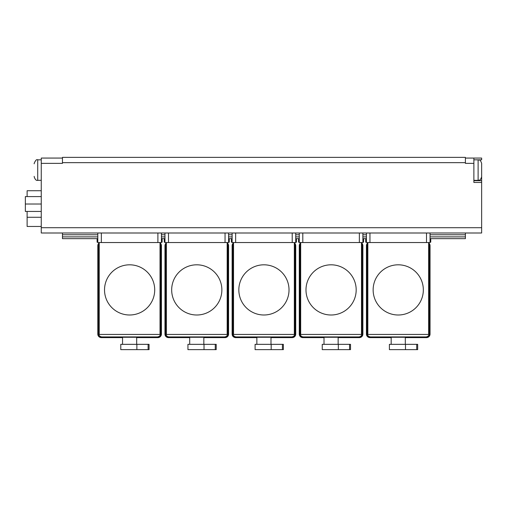 <?xml version="1.0" encoding="UTF-8"?>
<svg xmlns="http://www.w3.org/2000/svg" width="507" height="507" viewBox="0 0 507 507"><rect width="100%" height="100%" fill="white"/><g stroke="black" fill="none" stroke-linecap="round" stroke-linejoin="round"><path stroke-width="0.76" d="M34.184 176.36L34.184 176.804C35.11 179.586 36.289 180.765 37.721 180.334L37.721 159.838C36.688 159.097 35.509 160.275 34.184 163.368L34.184 163.812M473.874 180.688L481.65 180.688L481.65 182.457L473.874 182.457L473.874 158.07L481.65 158.07L481.65 159.838L478.114 159.838C479.159 160.516 479.971 158.539 481.65 163.368L481.65 163.812M481.65 180.688L481.65 171.144M481.65 182.457L481.65 232.998L41.257 232.998L41.257 227.7L481.65 227.7M473.874 158.07L465.394 158.07M430.044 234.766L465.394 234.766L465.394 232.998M465.394 234.766L465.394 238.658L430.044 238.658L430.754 238.658L430.754 242.188L430.044 242.188M62.462 158.07L41.257 158.07L41.257 163.368L62.462 163.368L62.462 157.36L465.394 157.36L465.394 163.368L473.874 163.368M62.462 232.998L62.462 238.658L97.807 238.658L97.097 238.658L97.097 242.188L97.807 242.188M161.429 242.188L162.132 242.188L162.132 238.658L164.959 238.658L164.255 238.658L164.255 242.188L164.959 242.188M228.581 242.188L229.291 242.188L229.291 238.658L232.117 238.658L231.407 238.658L231.407 242.188L232.117 242.188M295.739 242.188L296.443 242.188L296.443 238.658L299.269 238.658L298.566 238.658L298.566 242.188L299.269 242.188M362.892 242.188L363.601 242.188L363.601 238.658L366.428 238.658L365.718 238.658L365.718 242.188L366.428 242.188M41.257 163.368L41.257 227.7M478.114 159.838L478.114 180.334C479.147 179.662 479.952 181.645 481.65 176.804L481.65 163.368C479.971 158.539 479.159 160.516 478.114 159.838L473.874 159.838M27.118 196.596L27.118 190.727L41.257 190.727M27.118 211.438L27.118 217.275L41.257 217.275M27.118 217.275L27.118 226.464L41.257 226.464M41.257 204.017L25.35 204.017L25.35 196.596L41.257 196.596M25.35 204.017L25.35 211.438L41.257 211.438M161.429 323.485L161.429 334.088A3.536 3.536 0 0 1 157.892 337.618L136.687 337.618M122.548 337.618L101.343 337.618A3.536 3.536 0 0 1 97.807 334.088L97.807 245.724A3.536 3.536 0 0 1 99.22 242.897M97.807 323.485L97.807 334.088M160.016 242.897A3.536 3.536 0 0 1 161.429 245.724L161.429 334.088M101.343 337.618L106.641 337.618M152.588 337.618L157.892 337.618M160.016 243.556A3.536 3.536 0 0 1 161.074 246.079L161.074 333.733A3.536 3.536 0 0 1 157.538 337.269L101.692 337.269A3.536 3.536 0 0 1 98.162 333.733L98.162 246.079A3.536 3.536 0 0 1 99.22 243.556M136.871 349.64L149.058 349.64L149.058 344.335L120.78 344.335L120.78 349.64L136.871 349.64L136.871 344.335M160.016 244.311A3.536 3.536 0 0 1 160.719 246.434L160.719 333.378A3.536 3.536 0 0 1 157.183 336.914L102.046 336.914A3.536 3.536 0 0 1 98.516 333.378L98.516 246.434A3.536 3.536 0 0 1 99.22 244.311M99.22 242.542L99.22 334.436L160.016 334.436L160.016 242.542M104.524 289.903A25.097 25.097 0 0 0 142.163 311.64A25.097 25.097 0 0 0 142.163 268.171A25.097 25.097 0 0 0 104.524 289.903M161.429 232.998L161.429 242.542L97.807 242.542L97.807 232.998M228.581 323.485L228.581 334.088A3.536 3.536 0 0 1 225.045 337.618L203.839 337.618M189.7 337.618L168.495 337.618A3.536 3.536 0 0 1 164.959 334.088L164.959 245.724A3.536 3.536 0 0 1 166.378 242.897M164.959 323.485L164.959 334.088M227.168 242.897A3.536 3.536 0 0 1 228.581 245.724L228.581 334.088M168.495 337.618L173.8 337.618M219.746 337.618L225.045 337.618M227.168 243.556A3.536 3.536 0 0 1 228.226 246.079L228.226 333.733A3.536 3.536 0 0 1 224.696 337.269L168.85 337.269A3.536 3.536 0 0 1 165.314 333.733L165.314 246.079A3.536 3.536 0 0 1 166.378 243.556M204.023 349.64L216.21 349.64L216.21 344.335L187.939 344.335L187.939 349.64L204.023 349.64L204.023 344.335M227.168 244.311A3.536 3.536 0 0 1 227.877 246.434L227.877 333.378A3.536 3.536 0 0 1 224.341 336.914L169.205 336.914A3.536 3.536 0 0 1 165.669 333.378L165.669 246.434A3.536 3.536 0 0 1 166.378 244.311M166.378 242.542L166.378 334.436L227.168 334.436L227.168 242.542M171.677 289.903A25.097 25.097 0 0 0 209.321 311.64A25.097 25.097 0 0 0 209.321 268.171A25.097 25.097 0 0 0 171.677 289.903M228.581 232.998L228.581 242.542L164.959 242.542L164.959 232.998M295.739 323.485L295.739 334.088A3.536 3.536 0 0 1 292.203 337.618L270.998 337.618M256.859 337.618L235.654 337.618A3.536 3.536 0 0 1 232.117 334.088L232.117 245.724A3.536 3.536 0 0 1 233.531 242.897M232.117 323.485L232.117 334.088M294.326 242.897A3.536 3.536 0 0 1 295.739 245.724L295.739 334.088M235.654 337.618L240.952 337.618M286.899 337.618L292.203 337.618M294.326 243.556A3.536 3.536 0 0 1 295.385 246.079L295.385 333.733A3.536 3.536 0 0 1 291.848 337.269L236.002 337.269A3.536 3.536 0 0 1 232.472 333.733L232.472 246.079A3.536 3.536 0 0 1 233.531 243.556M271.182 349.64L283.369 349.64L283.369 344.335L255.091 344.335L255.091 349.64L271.182 349.64L271.182 344.335M294.326 244.311A3.536 3.536 0 0 1 295.03 246.434L295.03 333.378A3.536 3.536 0 0 1 291.493 336.914L236.357 336.914A3.536 3.536 0 0 1 232.821 333.378L232.821 246.434A3.536 3.536 0 0 1 233.531 244.311M233.531 242.542L233.531 334.436L294.326 334.436L294.326 242.542M238.835 289.903A25.097 25.097 0 0 0 276.473 311.64A25.097 25.097 0 0 0 276.473 268.171A25.097 25.097 0 0 0 238.835 289.903M295.739 232.998L295.739 242.542L232.117 242.542L232.117 232.998M362.892 323.485L362.892 334.088A3.536 3.536 0 0 1 359.355 337.618L338.15 337.618M324.011 337.618L302.806 337.618A3.536 3.536 0 0 1 299.269 334.088L299.269 245.724A3.536 3.536 0 0 1 300.683 242.897M299.269 323.485L299.269 334.088M361.478 242.897A3.536 3.536 0 0 1 362.892 245.724L362.892 334.088M302.806 337.618L308.11 337.618M354.057 337.618L359.355 337.618M361.478 243.556A3.536 3.536 0 0 1 362.537 246.079L362.537 333.733A3.536 3.536 0 0 1 359.007 337.269L303.161 337.269A3.536 3.536 0 0 1 299.624 333.733L299.624 246.079A3.536 3.536 0 0 1 300.683 243.556M338.334 349.64L350.521 349.64L350.521 344.335L322.243 344.335L322.243 349.64L338.334 349.64L338.334 344.335M361.478 244.311A3.536 3.536 0 0 1 362.182 246.434L362.182 333.378A3.536 3.536 0 0 1 358.652 336.914L303.516 336.914A3.536 3.536 0 0 1 299.979 333.378L299.979 246.434A3.536 3.536 0 0 1 300.683 244.311M300.683 242.542L300.683 334.436L361.478 334.436L361.478 242.542M305.987 289.903A25.097 25.097 0 0 0 343.632 311.64A25.097 25.097 0 0 0 343.632 268.171A25.097 25.097 0 0 0 305.987 289.903M362.892 232.998L362.892 242.542L299.269 242.542L299.269 232.998M430.044 323.485L430.044 334.088A3.536 3.536 0 0 1 426.514 337.618L405.308 337.618M391.17 337.618L369.958 337.618A3.536 3.536 0 0 1 366.428 334.088L366.428 245.724A3.536 3.536 0 0 1 367.841 242.897M366.428 323.485L366.428 334.088M428.63 242.897A3.536 3.536 0 0 1 430.044 245.724L430.044 334.088M369.958 337.618L375.262 337.618M421.209 337.618L426.514 337.618M428.63 243.556A3.536 3.536 0 0 1 429.695 246.079L429.695 333.733A3.536 3.536 0 0 1 426.159 337.269L370.313 337.269A3.536 3.536 0 0 1 366.783 333.733L366.783 246.079A3.536 3.536 0 0 1 367.841 243.556M405.492 349.64L417.673 349.64L417.673 344.335L389.401 344.335L389.401 349.64L405.492 349.64L405.492 344.335M428.63 244.311A3.536 3.536 0 0 1 429.34 246.434L429.34 333.378A3.536 3.536 0 0 1 425.804 336.914L370.668 336.914A3.536 3.536 0 0 1 367.131 333.378L367.131 246.434A3.536 3.536 0 0 1 367.841 244.311M367.841 242.542L367.841 334.436L428.63 334.436L428.63 242.542M373.139 289.903A25.097 25.097 0 0 0 410.784 311.64A25.097 25.097 0 0 0 410.784 268.171A25.097 25.097 0 0 0 373.139 289.903M430.044 232.998L430.044 242.542L366.428 242.542L366.428 232.998M62.462 236.889L97.807 236.889M161.429 236.889L164.959 236.889M228.581 236.889L232.117 236.889M295.739 236.889L299.269 236.889M362.892 236.889L366.428 236.889M430.044 236.889L465.394 236.889M62.462 234.766L97.807 234.766M161.429 234.766L164.959 234.766M228.581 234.766L232.117 234.766M295.739 234.766L299.269 234.766M362.892 234.766L366.428 234.766M62.462 162.665L465.394 162.665M148.107 349.64L148.107 344.335M101.343 242.542L101.343 232.998M157.892 242.542L157.892 232.998M215.26 349.64L215.26 344.335M168.495 242.542L168.495 232.998M225.045 242.542L225.045 232.998M282.418 349.64L282.418 344.335M235.654 242.542L235.654 232.998M292.203 242.542L292.203 232.998M349.57 349.64L349.57 344.335M302.806 242.542L302.806 232.998M359.355 242.542L359.355 232.998M416.729 349.64L416.729 344.335M369.958 242.542L369.958 232.998M426.514 242.542L426.514 232.998M481.65 176.804C479.952 181.645 479.147 179.662 478.114 180.334L473.874 180.334M41.257 159.838L37.721 159.838C36.688 159.097 35.509 160.275 34.184 163.368M41.257 180.334L37.721 180.334C36.289 180.765 35.11 179.586 34.184 176.804M122.548 337.269L122.548 344.335M136.687 337.269L136.687 344.335M189.7 337.269L189.7 344.335M203.839 337.269L203.839 344.335M256.859 337.269L256.859 344.335M270.998 337.269L270.998 344.335M324.011 337.269L324.011 344.335M338.15 337.269L338.15 344.335M391.17 337.269L391.17 344.335M405.308 337.269L405.308 344.335"/></g></svg>
